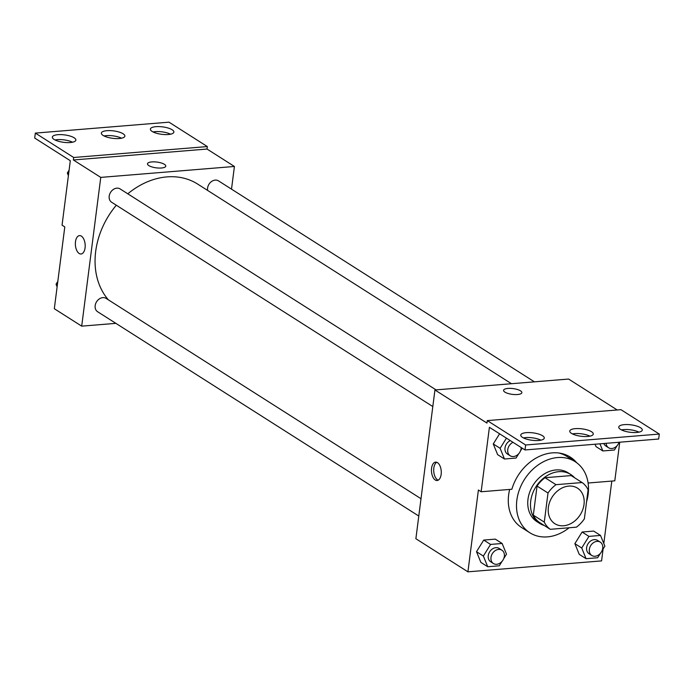 <?xml version="1.0" encoding="UTF-8"?>
<svg xmlns="http://www.w3.org/2000/svg" width="694" height="694" viewBox="0 0 694 694"><rect width="100%" height="100%" fill="white"/><g stroke="black" fill="none" stroke-linecap="round" stroke-linejoin="round"><path stroke-width="1.04" d="M548.373 507.383A21.072 16.595 -57.5 0 1 559.598 489.4A21.072 16.595 -57.5 0 1 577.503 488.151A21.072 16.595 -57.5 0 1 580.193 514.835A21.072 16.595 -57.5 0 1 554.879 523.71A21.072 16.595 -57.5 0 1 548.373 507.383M550.264 529.314L576.402 527.171A28.298 22.286 -57.5 0 0 584.374 518.834L588.104 489.738A28.298 22.286 -57.5 0 0 582.119 482.547L555.981 484.681A28.298 22.286 -57.5 0 0 548.008 493.018L544.278 522.114A28.298 22.286 -57.5 0 0 550.264 529.314L539.307 522.339A28.298 22.286 -57.5 0 1 533.322 515.148L544.278 522.114M582.119 482.547L571.162 475.581L545.024 477.715L555.981 484.681M533.322 515.148L537.052 486.052L548.008 493.018M537.052 486.052A28.298 22.286 -57.5 0 1 545.024 477.715M574.615 477.767A28.974 22.824 122.5 0 0 570.789 474.514A28.974 22.824 122.5 0 0 558.731 471.686A28.974 22.824 122.5 0 0 532.541 493.642A28.974 22.824 122.5 0 0 539.68 523.406A28.974 22.824 122.5 0 0 544.252 525.488M539.68 523.406L536.948 521.662A28.974 22.824 -57.5 0 1 527.995 499.22A28.974 22.824 -57.5 0 1 555.989 469.942A28.974 22.824 -57.5 0 1 568.048 472.77L570.789 474.514M569.115 527.77A42.143 33.191 -57.5 0 1 529.878 532.775A42.143 33.191 -57.5 0 1 516.856 500.131A42.143 33.191 -57.5 0 1 539.316 464.165A42.143 33.191 -57.5 0 1 575.118 461.657A42.143 33.191 -57.5 0 1 586.569 501.745M529.878 532.775L521.654 527.553A42.143 33.191 -57.5 0 1 508.641 494.909A42.143 33.191 -57.5 0 1 509.674 489.426M558.757 453A42.143 33.191 -57.5 0 1 566.903 456.426L575.118 461.657M573.808 460.825A43.41 34.188 122.5 0 0 568.924 456.27M617.218 409.972L568.594 379.045L434.938 389.976L486.98 423.08L487.301 420.599L525.644 444.993L525.011 449.955L489.4 427.304L481.142 491.76L478.4 490.016L467.921 571.83L601.577 560.899L603.103 548.963M603.806 543.506L611.804 481.072M503.723 558.644L506.507 554.159L502.144 543.48L495.299 539.125L483.727 540.071L476.509 551.704L480.864 562.383L487.717 566.738L499.29 565.792L502.005 561.411M602.097 550.594L604.873 546.117L600.518 535.438L593.665 531.075L582.093 532.029L574.875 543.654L579.238 554.341L586.083 558.696L597.655 557.75L600.371 553.37M437.472 462.638A9.222 4.875 85.3 0 1 441.28 472.666A9.222 4.875 85.3 0 1 437.116 480.508A9.222 4.875 85.3 0 1 431.503 471.72A9.222 4.875 85.3 0 1 435.615 462.126A9.222 4.875 85.3 0 1 437.472 462.638M434.938 389.976L415.88 538.726L467.921 571.83M521.862 392.648A9.222 2.906 7.3 0 0 517.342 389.481A9.222 2.906 7.3 0 0 507.921 388.432A9.222 2.906 -172.7 0 1 517.342 389.481A9.222 2.906 -172.7 0 1 521.862 392.648A9.222 2.906 -172.7 0 1 512.346 394.366A9.222 2.906 -172.7 0 1 503.575 390.306A9.222 2.906 -172.7 0 1 507.93 388.432A9.222 2.906 7.3 0 0 503.575 390.306M525.011 449.955L658.667 439.024L659.3 434.062L620.948 409.668L487.301 420.599M588.096 483.015L614.797 480.829L619.742 442.208M436.752 462.282A9.222 4.875 -94.7 0 0 433.75 471.53A9.222 4.875 -94.7 0 0 438.218 480.17M481.142 491.76L511.877 489.244A43.41 34.188 -57.5 0 1 570.321 457.103A43.41 34.188 -57.5 0 1 576.697 462.751M525.644 444.993L659.3 434.062M542.534 435.745A11.85 3.739 7.3 0 0 529.539 432.579A11.85 3.739 7.3 0 0 520.752 435.06A11.85 3.739 7.3 0 0 532.038 440.274A11.85 3.739 7.3 0 0 544.269 438.07A11.85 3.739 7.3 0 0 542.534 435.745M640.545 427.73A11.85 3.739 7.3 0 0 627.549 424.563A11.85 3.739 7.3 0 0 618.762 427.044A11.85 3.739 7.3 0 0 630.048 432.258A11.85 3.739 7.3 0 0 642.28 430.054A11.85 3.739 7.3 0 0 640.545 427.73M591.54 431.737A11.85 3.739 7.3 0 0 578.544 428.571A11.85 3.739 7.3 0 0 569.757 431.052A11.85 3.739 7.3 0 0 581.043 436.266A11.85 3.739 7.3 0 0 593.275 434.062A11.85 3.739 7.3 0 0 591.54 431.737M595.999 446.598L595.027 444.229L595.999 446.598L602.843 450.953L614.424 450.007L617.139 445.626M506.438 438.14L500.122 448.315L493.269 443.96L499.585 433.776L493.269 443.96L497.633 454.639L504.477 459.003L516.05 458.049L518.765 453.676M540.938 440.17A11.85 3.739 7.3 0 0 523.441 437.923M638.957 432.154A11.85 3.739 7.3 0 0 621.46 429.907M589.952 436.162A11.85 3.739 7.3 0 0 572.446 433.915M108.403 299.869A73.755 58.088 -57.5 0 1 95.685 251.41A73.755 58.088 -57.5 0 1 116.306 205.224M127.791 193.8A73.755 58.088 -57.5 0 1 197.643 184.075L511.478 383.713M421.006 498.717L106.104 298.403A7.903 6.22 122.5 0 0 99.389 298.871A7.903 6.22 122.5 0 0 95.173 305.62A7.903 6.22 122.5 0 0 97.62 311.736L418.786 516.041M207.61 190.416A7.903 6.22 -57.5 0 1 207.575 188.091A7.903 6.22 -57.5 0 1 211.783 181.351A7.903 6.22 -57.5 0 1 218.497 180.874L534.415 381.839M432.813 406.554L111.647 202.258A7.903 6.22 -57.5 0 1 109.201 196.133A7.903 6.22 -57.5 0 1 113.417 189.393A7.903 6.22 -57.5 0 1 120.123 188.924L436.04 389.881M231.51 189.15L234.416 166.465L100.76 177.395L81.701 326.145L115.881 323.352M151.839 161.91A9.222 2.906 -172.7 0 1 161.251 162.969A9.222 2.906 -172.7 0 1 165.771 166.135A9.222 2.906 -172.7 0 1 156.254 167.844A9.222 2.906 -172.7 0 1 147.484 163.793A9.222 2.906 -172.7 0 1 151.839 161.91M81.701 326.145L54.314 308.726L64.794 226.912L62.052 225.168L70.311 160.713L34.7 138.054L35.333 133.101L168.989 122.17L207.341 146.564L207.02 149.045L73.364 159.976L100.76 177.395M207.02 149.045L234.416 166.465M81.389 236.125A9.222 4.875 85.3 0 1 85.189 246.153A9.222 4.875 85.3 0 1 81.025 253.995A9.222 4.875 85.3 0 1 75.412 245.199A9.222 4.875 85.3 0 1 79.524 235.613A9.222 4.875 85.3 0 1 81.389 236.125M35.333 133.101L73.685 157.495L73.364 159.976M79.524 235.613A9.222 4.875 -94.7 0 0 75.412 245.199A9.222 4.875 -94.7 0 0 81.025 253.995M165.771 166.135A9.222 2.906 7.3 0 0 161.251 162.969A9.222 2.906 7.3 0 0 151.83 161.919A9.222 2.906 7.3 0 0 147.484 163.793M123.142 133.786A11.85 3.739 7.3 0 0 110.146 130.611A11.85 3.739 7.3 0 0 101.359 133.101A11.85 3.739 7.3 0 0 112.645 138.314A11.85 3.739 7.3 0 0 124.877 136.111A11.85 3.739 7.3 0 0 123.142 133.786M152.099 131.418A11.85 3.739 7.3 0 0 165.103 134.584A11.85 3.739 7.3 0 0 173.882 132.103A11.85 3.739 7.3 0 0 162.604 126.881A11.85 3.739 7.3 0 0 150.372 129.093A11.85 3.739 7.3 0 0 152.099 131.418M54.089 139.433A11.85 3.739 7.3 0 0 67.084 142.6A11.85 3.739 7.3 0 0 75.872 140.119A11.85 3.739 7.3 0 0 64.585 134.896A11.85 3.739 7.3 0 0 52.354 137.108A11.85 3.739 7.3 0 0 54.089 139.433M207.341 146.564L73.685 157.495M121.554 138.201A11.85 3.739 7.3 0 0 104.048 135.963M170.559 134.194A11.85 3.739 7.3 0 0 153.062 131.955M72.54 142.209A11.85 3.739 7.3 0 0 55.043 139.971M57.81 281.391L56.049 284.236L57.116 286.856M56.049 284.236L57.342 285.061M69.096 170.169L67.335 173.014L68.394 175.625M67.335 173.014L68.628 173.838M502.144 543.48L490.571 544.426L483.354 556.059L487.717 566.738M493.425 563.519L490.684 561.776A7.903 6.22 -57.5 0 1 488.246 555.66A7.903 6.22 -57.5 0 1 492.454 548.911A7.903 6.22 -57.5 0 1 499.168 548.442L501.909 550.186A7.903 6.22 -57.5 0 1 502.916 560.188A7.903 6.22 -57.5 0 1 493.425 563.519A7.903 6.22 -57.5 0 1 490.988 557.395A7.903 6.22 -57.5 0 1 495.195 550.654A7.903 6.22 -57.5 0 1 501.909 550.186M495.299 539.125L483.727 540.071L490.571 544.426M483.727 540.071L476.509 551.704L483.354 556.059M476.509 551.704L480.864 562.383M600.518 535.438L588.937 536.384L581.728 548.008L586.083 558.696M591.8 555.478L589.059 553.734A7.903 6.22 -57.5 0 1 586.621 547.609A7.903 6.22 -57.5 0 1 590.828 540.869A7.903 6.22 -57.5 0 1 597.543 540.4L600.284 542.135A7.903 6.22 -57.5 0 1 601.29 552.146A7.903 6.22 -57.5 0 1 591.8 555.478A7.903 6.22 -57.5 0 1 589.353 549.353A7.903 6.22 -57.5 0 1 593.57 542.613A7.903 6.22 -57.5 0 1 600.284 542.135M593.665 531.075L582.093 532.029L588.937 536.384M582.093 532.029L574.875 543.654L581.728 548.008M574.875 543.654L579.238 554.341M500.122 448.315L504.477 459.003M520.491 450.9L522.192 448.159M521.185 447.517A7.903 6.22 -57.5 0 1 517.342 454.995A7.903 6.22 -57.5 0 1 510.194 455.776L507.453 454.041A7.903 6.22 -57.5 0 1 505.015 447.916A7.903 6.22 -57.5 0 1 510.281 440.577M493.269 443.96L497.633 454.639M510.194 455.776A7.903 6.22 -57.5 0 1 507.748 449.66A7.903 6.22 -57.5 0 1 513.013 442.321M599.937 443.822L602.843 450.953M618.857 442.859L619.239 442.243M619.083 442.26A7.903 6.22 -57.5 0 1 608.56 447.734L605.819 445.99A7.903 6.22 -57.5 0 1 603.797 443.509M608.56 447.734A7.903 6.22 -57.5 0 1 606.079 443.319"/></g></svg>
